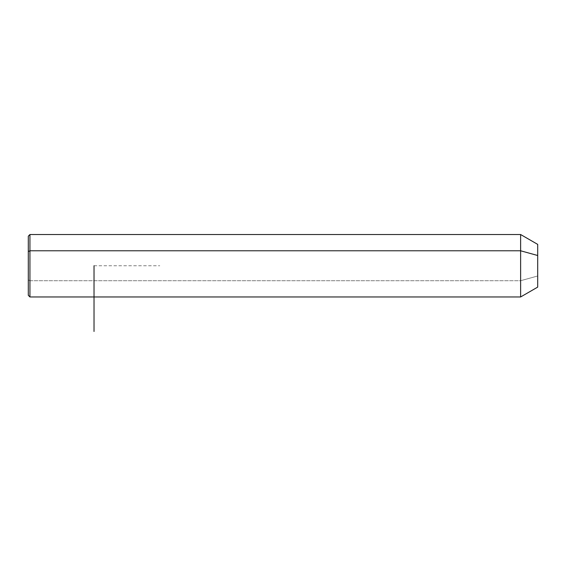 <?xml version="1.0" encoding="UTF-8"?>
<svg xmlns="http://www.w3.org/2000/svg" width="566" height="566" viewBox="0 0 566 566"><rect width="100%" height="100%" fill="white"/><g stroke="black" fill="none" stroke-linecap="round" stroke-linejoin="round"><path stroke-width="0.42" stroke-dasharray="2.83 2.12" d="M537.7 287.111L537.7 275.989L520.621 280.715L520.621 296.966L520.621 280.715L537.7 275.989L537.7 244.385M520.621 234.522L520.621 280.715L29.941 280.715L29.941 296.966L29.941 280.715L520.621 280.715L520.621 234.522M537.7 255.507L537.7 275.989M29.941 234.522L29.941 280.715L29.941 234.522M28.3 236.171L28.3 251.566M28.3 279.929L29.941 280.715L28.3 279.929L28.3 295.325M94.027 265.744L159.761 265.744"/><path stroke-width="0.85" d="M28.3 251.566L29.941 250.78L29.941 296.966L28.3 295.325L28.3 236.171L29.941 234.522L520.621 234.522L537.7 244.385L537.7 255.507L520.621 250.78L537.7 255.507L537.7 287.111L520.621 296.966L520.621 234.522L520.621 296.966L29.941 296.966L29.941 250.78L520.621 250.78L29.941 250.78L29.941 234.522L29.941 250.78L28.3 251.566L28.3 279.929M537.7 275.989L537.7 255.507M94.027 265.744L94.027 331.478"/></g></svg>
